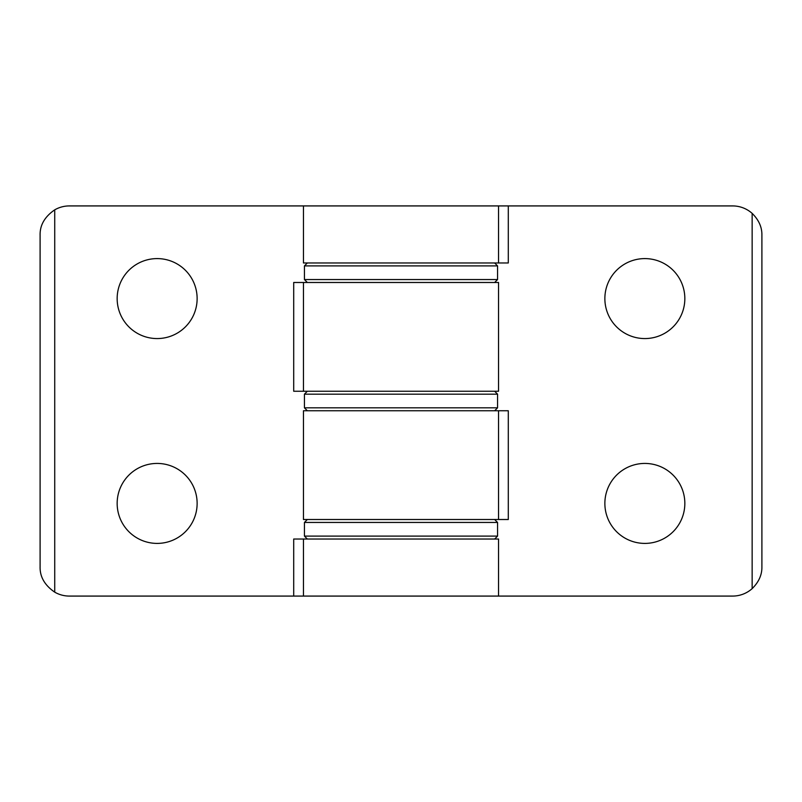<?xml version="1.0" encoding="UTF-8"?>
<svg xmlns="http://www.w3.org/2000/svg" width="802" height="802" viewBox="0 0 802 802"><rect width="100%" height="100%" fill="white"/><g stroke="black" fill="none" stroke-linecap="round" stroke-linejoin="round"><path stroke-width="1.2" d="M54.726 209.843C44.732 216.71 39.859 225.161 40.1 235.176L40.1 566.824C39.859 576.838 44.732 585.29 54.726 592.157L54.726 209.843A29.263 29.263 0 0 1 69.363 205.924L303.457 205.924L303.457 262.976L498.543 262.976L498.543 205.924L303.457 205.924M498.543 205.924L732.637 205.924A29.263 29.263 0 0 1 752.146 213.372C758.792 219.908 762.05 227.177 761.9 235.176L761.9 566.824C762.05 574.823 758.792 582.092 752.146 588.628A29.263 29.263 0 0 1 732.637 596.076L69.363 596.076A29.263 29.263 0 0 1 54.726 592.157M498.543 282.484L303.457 282.484L303.457 391.246L303.457 282.484L293.702 282.484L293.702 391.246L498.543 391.246L498.543 282.484M498.543 596.076L498.543 539.024L303.457 539.024L303.457 596.076L303.457 539.024L293.702 539.024L293.702 596.076M157.152 258.595A39.99 39.99 0 0 1 191.778 318.574A39.99 39.99 0 0 1 122.516 318.574A39.99 39.99 0 0 1 157.152 258.595M157.152 543.405A39.99 39.99 0 0 0 191.778 483.426A39.99 39.99 0 0 0 122.516 483.426A39.99 39.99 0 0 0 157.152 543.405M497.561 407.827L304.439 407.827L304.439 394.173L497.561 394.173L497.561 407.827L494.644 410.754M497.561 279.557L304.439 279.557L304.439 265.903L497.561 265.903L497.561 279.557L494.644 282.484M497.561 536.097L304.439 536.097L304.439 522.443L497.561 522.443L497.561 536.097L494.644 539.024M498.543 519.516L498.543 410.754L303.457 410.754L303.457 519.516L508.298 519.516L508.298 410.754L498.543 410.754M498.543 262.976L508.298 262.976L508.298 205.924M644.848 258.595A39.99 39.99 0 0 1 679.484 318.574A39.99 39.99 0 0 1 610.222 318.574A39.99 39.99 0 0 1 644.848 258.595M644.848 543.405A39.99 39.99 0 0 0 679.484 483.426A39.99 39.99 0 0 0 610.222 483.426A39.99 39.99 0 0 0 644.848 543.405M752.146 588.628L752.146 213.372M307.356 410.754L304.439 407.827M307.356 391.246L304.439 394.173M494.644 391.246L497.561 394.173M307.356 282.484L304.439 279.557M307.356 262.976L304.439 265.903M494.644 262.976L497.561 265.903M307.356 539.024L304.439 536.097M307.356 519.516L304.439 522.443M494.644 519.516L497.561 522.443"/></g></svg>

